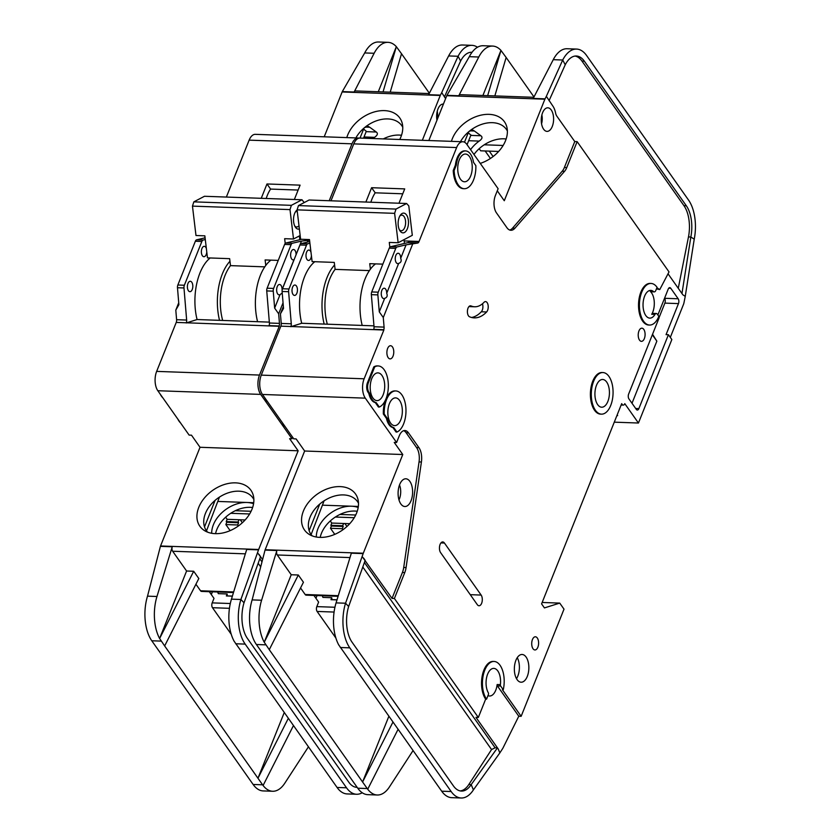 <?xml version="1.0" encoding="UTF-8"?>
<svg xmlns="http://www.w3.org/2000/svg" width="840" height="840" viewBox="0 0 840 840"><rect width="100%" height="100%" fill="white"/><g stroke="black" fill="none" stroke-linecap="round" stroke-linejoin="round"><path stroke-width="1.26" d="M399.661 254.216A5.208 2.72 -88 0 1 400.691 258.332C401.741 260.852 401.058 262.542 398.664 263.403A5.208 2.72 -88 0 1 397.782 263.644A5.208 2.72 -88 0 1 396.281 262.678A5.208 2.72 -88 0 1 395.43 256.809A5.208 2.72 -88 0 1 398.16 253.25A5.208 2.72 -88 0 1 399.661 254.216M385.675 289.181A5.208 2.72 -88 0 1 386.705 293.296C387.755 295.827 387.072 297.518 384.678 298.368A5.208 2.72 -88 0 1 383.796 298.61A5.208 2.72 -88 0 1 382.294 297.644A5.208 2.72 -88 0 1 381.444 291.774A5.208 2.72 -88 0 1 384.163 288.215A5.208 2.72 -88 0 1 385.675 289.181M469.497 156.629A13.871 7.245 -88 0 1 471.755 172.263A13.871 7.245 -88 0 1 464.489 181.776A13.871 7.245 -88 0 1 460.467 179.183A13.871 7.245 -88 0 1 458.209 163.548A13.871 7.245 -88 0 1 465.476 154.046A13.871 7.245 -88 0 1 469.497 156.629M399.609 400.47A13.871 7.245 -88 0 1 401.867 416.105A13.871 7.245 -88 0 1 394.601 425.618A13.871 7.245 -88 0 1 390.579 423.034A13.871 7.245 -88 0 1 388.322 407.39A13.871 7.245 -88 0 1 395.588 397.887A13.871 7.245 -88 0 1 399.609 400.47M381.969 375.459A13.871 7.245 -88 0 1 384.227 391.104A13.871 7.245 -88 0 1 376.961 400.606A13.871 7.245 -88 0 1 372.939 398.024A13.871 7.245 -88 0 1 370.681 382.379A13.871 7.245 -88 0 1 377.947 372.876A13.871 7.245 -88 0 1 381.969 375.459M597.671 404.628A13.871 7.245 92 0 0 601.682 407.211A13.871 7.245 92 0 0 608.948 397.709A13.871 7.245 92 0 0 606.69 382.074A13.871 7.245 92 0 0 602.669 379.481A13.871 7.245 92 0 0 595.403 388.994A13.871 7.245 92 0 0 597.671 404.628M296.415 285.989A5.208 2.72 -88 0 1 297.266 291.858A5.208 2.72 -88 0 1 294.536 295.428A5.208 2.72 -88 0 1 293.034 294.452A5.208 2.72 -88 0 1 292.183 288.593A5.208 2.72 -88 0 1 294.913 285.022A5.208 2.72 -88 0 1 296.415 285.989M311.409 255.738A5.208 2.72 -88 0 1 308.522 260.453A5.208 2.72 -88 0 1 307.02 259.486A5.208 2.72 -88 0 1 306.169 253.617A5.208 2.72 -88 0 1 308.899 250.058A5.208 2.72 -88 0 1 310.401 251.024A5.208 2.72 -88 0 1 310.979 252.168M399.83 215.996A7.801 4.074 -88 0 1 401.814 215.124A7.801 4.074 -88 0 1 404.072 216.573A7.801 4.074 -88 0 1 405.342 225.372A7.801 4.074 -88 0 1 401.257 230.727A7.801 4.074 -88 0 1 399.346 229.709M406.518 214.946A9.881 5.166 -88 0 1 407.358 228.732A9.881 5.166 -88 0 1 400.092 231.021A9.881 5.166 -88 0 1 399.861 230.685A9.881 5.166 -88 0 1 400.418 215.072A9.881 5.166 -88 0 1 406.518 214.946M654.276 291.879L651.032 291.764A3.465 1.817 -88 0 1 650.328 291.469A13.871 7.245 -88 0 1 651.557 292.856A13.871 7.245 -88 0 1 651.725 314.296A3.465 1.817 -88 0 1 653.016 313.373L656.26 313.488A3.465 1.817 92 0 0 654.969 314.412A13.871 7.245 -88 0 1 649.803 318.119A13.871 7.245 -88 0 1 645.782 315.525A13.871 7.245 -88 0 1 643.524 299.891A13.871 7.245 -88 0 1 650.79 290.388A13.871 7.245 -88 0 1 653.583 291.585A3.465 1.817 92 0 0 654.276 291.879A3.465 1.817 92 0 0 655.82 290.43L657.069 287.332A20.811 10.878 -88 0 0 651.042 283.447A20.811 10.878 -88 0 0 639.429 303.86A20.811 10.878 -88 0 0 649.551 325.048A20.811 10.878 -88 0 0 658.833 316.355L657.269 314.129A3.465 1.817 92 0 0 656.26 313.488M503.265 689.735L500.651 686.028A1.386 0.724 -88 0 1 500.388 684.653A13.871 7.245 92 0 0 497.826 670.971A13.871 7.245 92 0 0 493.805 668.388A13.871 7.245 92 0 0 486.665 677.303A13.871 7.245 92 0 0 488.303 692.748A1.386 0.724 -88 0 1 488.366 694.606L486.549 699.174A20.811 10.878 -88 0 1 483.157 675.717A20.811 10.878 -88 0 1 494.056 661.458A20.811 10.878 -88 0 1 500.084 665.332A20.811 10.878 -88 0 1 503.265 689.735L502.383 689.703L521.147 716.31L564.008 609.147L559.734 603.099L544.436 607.919L541.59 603.887L621.674 403.662L622.24 404.46L621.369 404.429M500.388 684.653L497.144 684.537A13.871 7.245 -88 0 1 489.562 696.003A13.871 7.245 -88 0 1 487.977 695.604M409.868 481.373A13.871 7.245 -88 0 1 412.125 497.018A13.871 7.245 -88 0 1 404.859 506.52A13.871 7.245 -88 0 1 400.838 503.937A13.871 7.245 -88 0 1 398.58 488.303A13.871 7.245 -88 0 1 405.846 478.79A13.871 7.245 -88 0 1 409.868 481.373M601.429 414.151L600.548 414.12A20.811 10.878 -88 0 1 594.521 410.235A20.811 10.878 -88 0 1 591.129 386.778A20.811 10.878 -88 0 1 602.038 372.519L602.921 372.55A20.811 10.878 -88 0 1 608.948 376.425A20.811 10.878 -88 0 1 612.339 399.893A20.811 10.878 -88 0 1 601.429 414.151A20.811 10.878 -88 0 1 595.413 410.267A20.811 10.878 -88 0 1 592.022 386.81A20.811 10.878 -88 0 1 602.921 372.55M526.113 657.069A13.871 7.245 -88 0 1 528.37 672.703A13.871 7.245 -88 0 1 521.105 682.216A13.871 7.245 -88 0 1 517.094 679.623A13.871 7.245 -88 0 1 514.836 663.989A13.871 7.245 -88 0 1 522.102 654.476A13.871 7.245 -88 0 1 526.113 657.069M516.495 678.678A13.871 7.245 92 0 0 517.251 657.678M537.306 638.012A6.594 3.444 -88 0 1 538.377 645.446A6.594 3.444 -88 0 1 534.923 649.961A6.594 3.444 -88 0 1 533.012 648.732A6.594 3.444 -88 0 1 531.941 641.298A6.594 3.444 -88 0 1 535.395 636.783A6.594 3.444 -88 0 1 537.306 638.012M384.227 369.82A20.811 10.878 -88 0 1 388.006 390.883A20.811 10.878 -88 0 1 379.302 407.043L376.173 402.602A15.96 8.337 -88 0 1 369.716 393.445L368.959 392.375A6.941 3.623 -88 0 1 368.372 382.704L374.682 366.912L373.8 366.881A20.811 10.878 -88 0 1 377.307 365.915L378.2 365.946A20.811 10.878 -88 0 1 384.227 369.82M373.8 366.881L367.479 382.673A6.941 3.623 -88 0 0 368.078 392.343L368.823 393.414A15.96 8.337 -88 0 0 375.291 402.57L378.42 407.012L379.302 407.043M392.469 346.952A6.594 3.444 -88 0 1 393.54 354.375A6.594 3.444 -88 0 1 390.096 358.89A6.594 3.444 -88 0 1 388.185 357.661A6.594 3.444 -88 0 1 387.114 350.238A6.594 3.444 -88 0 1 390.569 345.723A6.594 3.444 -88 0 1 392.469 346.952M468.5 315.882A5.554 2.898 -88 0 1 467.596 309.624A5.554 2.898 -88 0 1 470.505 305.823A5.554 2.898 -88 0 1 471.072 305.949A34.681 18.123 92 0 0 474.663 306.779A34.681 18.123 92 0 0 484.029 302.306A5.554 2.898 -88 0 1 485.52 301.592A5.554 2.898 -88 0 1 488.177 305.781A5.554 2.898 -88 0 1 486.623 311.966A45.78 23.919 -88 0 1 474.264 317.867A45.78 23.919 -88 0 1 469.529 316.774A5.554 2.898 -88 0 1 468.5 315.882M383.334 413.983L384.216 414.015A20.811 10.878 -88 0 1 395.84 390.947A20.811 10.878 -88 0 1 401.856 394.832A20.811 10.878 -88 0 1 405.647 415.884A20.811 10.878 -88 0 1 396.942 432.044L396.06 432.012L392.921 427.581A15.96 8.337 -88 0 1 386.463 418.415L383.334 413.983A20.811 10.878 -88 0 1 385.781 399.336M470.505 154.088A17 8.883 -88 0 1 473.519 162.33L475.86 165.648A20.811 10.878 -88 0 1 464.237 188.706A20.811 10.878 -88 0 1 454.125 170.541L453.233 170.51L455.406 165.081A17 8.883 -88 0 1 464.699 150.885L465.591 150.916A17 8.883 -88 0 1 470.505 154.088M643.797 329.406A6.594 3.444 -88 0 1 644.868 336.83A6.594 3.444 -88 0 1 641.413 341.344A6.594 3.444 -88 0 1 639.513 340.116A6.594 3.444 -88 0 1 638.442 332.693A6.594 3.444 -88 0 1 641.886 328.178A6.594 3.444 -88 0 1 643.797 329.406M264.779 397.772A20.811 10.878 92 0 0 266.06 399.924A20.811 10.878 92 0 0 267.509 401.646M282.419 422.772A20.811 10.878 92 0 0 283.7 424.935A20.811 10.878 92 0 0 285.149 426.647M356.632 512.946A31.227 21.945 144.8 0 1 308.763 534.104A31.227 21.945 144.8 0 1 303.408 511.046A31.227 21.945 144.8 0 1 332.472 487.326A31.227 21.945 144.8 0 1 357.977 499.38A31.227 21.945 144.8 0 1 356.632 512.946M358.502 503.233A28.445 19.982 -35.2 0 0 343.539 494.918A28.445 19.982 -35.2 0 0 310.055 517.178A28.445 19.982 -35.2 0 0 312.207 535.878M358.197 507.476A28.445 19.982 -35.2 0 0 351.508 506.216A28.445 19.982 -35.2 0 0 318.024 528.476A28.445 19.982 -35.2 0 0 316.312 537.023M357.252 511.256A28.445 19.982 -35.2 0 0 321.437 533.316A28.445 19.982 -35.2 0 0 320.187 537.401M551.271 110.008A11.792 6.163 -88 0 1 553.192 123.302A11.792 6.163 -88 0 1 547.008 131.387A11.792 6.163 -88 0 1 543.596 129.181A11.792 6.163 -88 0 1 541.674 115.889A11.792 6.163 -88 0 1 547.859 107.814A11.792 6.163 -88 0 1 551.271 110.008M451.416 141.351A31.227 21.945 144.8 0 1 452.298 138.799A31.227 21.945 144.8 0 1 481.362 115.07A31.227 21.945 144.8 0 1 506.867 127.134A31.227 21.945 144.8 0 1 505.523 140.7A31.227 21.945 144.8 0 1 480.26 163.401M506.142 139.01A28.445 19.982 -35.2 0 0 503.811 138.81A28.445 19.982 -35.2 0 0 473.981 154.487M484.229 144.795L503.129 145.467M490.423 158.456L485.142 150.969M479.178 148.701L480.669 150.811L498.635 151.452M489.279 151.116L493.101 156.544M533.988 96.957L506.142 57.477L494.844 95.907M678.269 288.298L688.475 236.922A27.752 14.501 92 0 0 683.949 205.664L686.312 205.748A27.752 14.501 -88 0 1 690.837 237.006L694.228 239.19A34.681 18.123 92 0 0 688.569 200.109L586.603 55.535A34.681 18.123 92 0 0 576.555 49.077A34.681 18.123 92 0 0 562.716 60.018L565.236 64.764A27.752 14.501 -88 0 1 576.313 56.007A27.752 14.501 -88 0 1 584.346 61.184L581.984 61.099A27.752 14.501 92 0 0 575.127 56.059M482.916 95.487L500.945 50.4L506.142 57.477M487.662 95.655L500.966 50.4A34.681 18.123 92 0 0 492.618 46.074A34.681 18.123 92 0 0 478.779 57.015L458.756 95.76A3.465 1.817 -88 0 1 460.131 94.668L533.809 97.303M470.568 149.646A28.445 19.982 144.8 0 1 479.168 141.089C482.213 138.957 482.79 137.172 480.9 135.755L474.358 130.988L469.949 130.83M507.381 130.988A28.445 19.982 -35.2 0 0 506.415 129.402A28.445 19.982 -35.2 0 0 469.108 131.418L472.7 130.042L474.358 130.988M464.489 142.202L468.332 132.605L467.775 132.584M468.332 132.605A18.732 9.786 92 0 0 470.957 134.967L467.061 144.69M469.108 131.418A28.445 19.982 -35.2 0 0 460.488 141.677M497.28 190.796L504.284 200.728L544.887 99.204L446.765 95.697L428.831 140.542M446.765 95.697A3.465 1.817 -88 0 1 446.933 95.34L469.319 56.679L478.779 57.015M656.891 287.752L659.757 289.58L669.018 271.908L577.133 141.635L566.759 167.57A13.871 7.245 -88 0 1 564.575 171.297L514.92 228.207A13.871 7.245 -88 0 1 510.919 230.276A13.871 7.245 -88 0 1 506.909 227.692L496.471 212.888A12.485 6.521 -88 0 1 495.411 195.478L498.12 188.706L466.82 144.344A13.871 7.245 92 0 0 462.808 141.75A13.871 7.245 92 0 0 456.624 147.556L419.055 241.458L404.156 240.933M544.887 99.204A3.465 1.817 -88 0 1 545.055 98.847L546.347 96.338L552.846 106.061A16.653 8.694 92 0 1 555.618 113.106A6.941 3.623 -88 0 0 556.773 116.036L574.76 141.55L577.133 141.635M509.744 230.044A13.871 7.245 92 0 0 512.558 228.123L562.202 171.213A13.871 7.245 92 0 0 564.385 167.486L574.76 141.55M576.555 49.077L567.105 48.741A34.681 18.123 -88 0 0 553.255 59.672L533.232 98.427L545.055 98.847M686.312 205.748L584.346 61.184M670.309 337.376L683.456 304.5A6.941 3.623 92 0 0 684.001 302.631L685.251 296.352L682.868 294.819L668.031 273.788M617.169 414.918L617.652 415.59L616.917 415.569M492.618 46.074L483.157 45.738A34.681 18.123 92 0 0 469.319 56.679M407.652 242.697A3.465 1.817 92 0 0 408.901 241.385L418.95 241.742A3.465 1.817 -88 0 1 417.701 243.054L407.652 242.697L390.537 246.74A3.465 1.817 92 0 0 389.245 248.157L371.731 291.942A3.465 1.817 92 0 0 371.364 294.661L374.031 326.75A3.465 1.817 -88 0 1 373.706 329.364L383.901 329.931L364.13 378.798L261.272 375.123A13.871 7.245 92 0 0 262.458 394.464L293.748 438.837L296.111 438.921L304.647 451.017L402.769 454.524L363.29 553.235A3.465 1.817 -88 0 0 363.163 553.602L345.534 603.225L348.642 606.512A27.752 14.501 -88 0 0 352.055 642.201L453.411 785.894A27.752 14.501 -88 0 0 461.444 791.07A27.752 14.501 -88 0 0 471.198 784.591L473.393 789.904A34.681 18.123 92 0 1 461.192 798A34.681 18.123 92 0 1 451.154 791.532L441.693 791.196L338.699 644.857M261.272 375.123L280.854 326.161A3.465 1.817 92 0 0 281.232 323.442L291.281 323.799A3.465 1.817 -88 0 1 290.903 326.519L383.639 330.015M309.918 243.275L307.776 243.779A3.465 1.817 92 0 0 306.495 245.207L288.981 288.981A3.465 1.817 92 0 0 288.614 291.701L282.104 291.469L283.521 308.438L280.434 313.856L281.232 323.442M280.434 313.856L283.364 306.537M309.309 241.658L309.624 240.859M331.002 200.791L353.766 143.882L456.624 147.556M462.808 141.75L359.951 138.075A13.871 7.245 92 0 0 353.766 143.882M364.13 378.798A13.871 7.245 92 0 0 365.306 398.149L396.596 442.512L399.305 435.74A12.485 6.521 -88 0 1 404.87 430.521A12.485 6.521 -88 0 1 408.492 432.852L418.929 447.647A13.871 7.245 -88 0 1 421.407 462.011L406.077 567.567A13.871 7.245 -88 0 1 404.775 572.554L394.401 598.49L478.328 717.465L485.656 699.143A20.811 10.878 -88 0 1 482.265 675.686A20.811 10.878 -88 0 1 493.175 661.426L494.056 661.458M614.271 422.163L638.452 423.024L624.792 403.662A3.465 1.817 -88 0 1 623.249 405.111A3.465 1.817 -88 0 1 622.24 404.46M638.452 423.024L671.843 339.549L668.42 334.709L638.873 408.597A3.465 1.817 -88 0 1 637.329 410.046A3.465 1.817 -88 0 1 636.321 409.395L628.929 398.906A3.465 1.817 -88 0 1 628.635 394.076L659.085 317.93L658.508 317.121M649.551 325.048L648.669 325.017A20.811 10.878 -88 0 1 638.547 303.828A20.811 10.878 -88 0 1 650.15 283.416L651.042 283.447M400.691 258.332L406.088 244.839L417.701 243.054M412.587 244.262L383.281 317.531L379.281 311.861L384.678 298.368M374.031 326.75L384.08 327.117L383.281 317.531M384.08 327.117A3.465 1.817 -88 0 1 383.754 329.731L373.706 329.364M464.237 188.706L463.355 188.674A20.811 10.878 -88 0 1 453.233 170.51M385.875 399.126A20.811 10.878 -88 0 1 394.947 390.915L395.84 390.947M444.444 543.039L481.142 595.067A5.901 3.077 -88 0 1 482.097 601.713A5.901 3.077 -88 0 1 479.01 605.755A5.901 3.077 -88 0 1 477.309 604.663L440.612 552.625A5.901 3.077 -88 0 1 439.645 545.979A5.901 3.077 -88 0 1 442.733 541.937A5.901 3.077 -88 0 1 444.444 543.039L440.958 542.913M546.347 96.338L562.716 60.018L553.255 59.672M565.236 64.764L549.055 100.684M683.949 205.664L581.984 61.099M694.228 239.19L685.251 296.352M681.965 293.538L690.837 237.006L688.475 236.922M656.439 288.887L659.757 289.58M657.867 314.979L668.22 289.086A3.465 1.817 -88 0 1 669.774 287.637A3.465 1.817 -88 0 1 670.772 288.278L678.174 298.767A3.465 1.817 -88 0 1 678.468 303.608L666.057 334.625L668.42 334.709M358.344 506.457L322.875 505.187M311.125 534.555L324.082 500.829M309.141 530.618L319.756 504.053M392.942 722.085L362.586 781.988L269.272 649.688L303.44 582.256L298.316 575.001L291.228 574.749L277.284 554.977A3.465 1.817 -88 0 1 276.864 550.525L261.597 600.232L252.137 599.897L265.041 550.095A3.465 1.817 92 0 1 265.167 549.727L304.647 451.017M315.945 598.3L317.048 595.55M334.761 534.366L330.488 528.297L331.391 526.039L343.214 526.46L342.31 528.717L330.488 528.297M343.214 526.46L342.699 525.735L330.876 525.315L331.391 526.039M330.876 525.315L331.779 523.058L330.288 520.947M355.719 515.014L339.938 514.447M335.339 517.041L354.239 517.713M331.779 523.058L349.745 523.698M337.019 599.823L331.894 599.645L331.769 597.712L330.981 599.687L336.998 599.897M331.769 597.712L322.906 597.387L322.319 595.728M334.079 612.055L317.111 611.447A3.465 1.817 -88 0 1 316.817 606.617L318.623 602.101L313.919 595.434M342.993 529.694L342.31 528.717M343.602 523.478L342.699 525.735M338.1 596.295L306.169 595.161A3.465 1.817 -88 0 1 305.161 594.51L300.552 587.969M252.137 599.897A34.681 18.123 92 0 0 256.399 644.511L357.756 788.203L367.217 788.54L362.586 781.988L388.857 716.3M317.111 611.447L335.885 638.053M344.883 523.53L346.962 526.481M269.272 649.688L264.253 642.222L291.228 574.749M338.699 644.889L338.719 644.889A34.681 18.123 -88 0 1 336.074 602.889L345.534 603.225A34.681 18.123 92 0 0 349.797 647.84L451.154 791.532M261.597 600.232A34.681 18.123 92 0 0 264.233 642.222L298.316 575.001M363.163 553.602L351.341 553.182L336.074 602.889M367.217 788.54L367.71 789.232L398.066 729.341M357.756 788.203A34.681 18.123 92 0 0 367.794 794.661L377.255 794.997A34.681 18.123 92 0 0 389.456 786.901L413.049 750.582M367.721 789.222A34.681 18.123 92 0 0 377.255 794.997M478.328 717.465L475.965 717.381L498.204 748.913L499.842 752.903L502.646 748.587A6.941 3.623 92 0 0 503.003 747.968L518.784 716.226L497.396 685.913L500.651 686.028M461.192 798L451.731 797.664A34.681 18.123 -88 0 1 442.197 791.889L441.693 791.196M394.401 598.49L392.038 598.405L402.413 572.471A13.871 7.245 92 0 0 403.715 567.483L419.044 461.927A13.871 7.245 92 0 0 416.567 447.562L406.13 432.768A12.485 6.521 92 0 0 403.683 430.689M402.769 454.524L394.233 442.428L396.596 442.512M392.038 598.405L362.229 556.637M497.144 684.537A1.386 0.724 92 0 0 497.396 685.913M499.842 752.903L473.393 789.904M460.257 790.933A27.752 14.501 92 0 0 468.836 784.508L471.198 784.591L497.448 747.873L495.106 747.789L491.547 749.543L362.796 567.01M498.204 748.913L497.448 747.873M348.642 606.512L365.18 560.353L363.584 558.065M288.614 291.701L291.281 323.799M282.104 291.469A3.465 1.817 -88 0 1 282.481 288.75L299.985 244.976A3.465 1.817 -88 0 1 301.276 243.547L309.708 241.563M398.979 203.228L404.712 188.895L371.606 187.709L365.873 202.041M542.157 602.469L559.734 603.099M521.147 716.31L518.784 716.226M485.656 699.143L486.549 699.174M658.99 317.804L664.871 303.114A3.465 1.817 92 0 0 664.577 298.284L664.555 298.252M652.544 334.278L656.849 341.156L652.344 334.772M632.005 403.274L656.849 341.156M406.088 244.839L397.036 246.971A3.465 1.817 92 0 0 395.745 248.399L378.242 292.173A3.465 1.817 92 0 0 377.864 294.893L379.281 311.861M386.705 293.296L398.664 263.403M290.84 326.697L301.697 323.274L373.957 325.857M454.125 170.541L456.288 165.113A17 8.883 -88 0 1 465.591 150.916M455.406 165.081L456.288 165.113M392.921 427.581L393.813 427.613L396.942 432.044M386.463 418.415L387.345 418.446L384.216 414.015M393.813 427.613A15.96 8.337 -88 0 1 387.345 418.446M468.972 306.569A34.681 18.123 92 0 0 469.34 306.59L474.663 306.779M471.618 317.489A45.78 23.919 92 0 0 481.31 311.776A5.554 2.898 92 0 0 482.465 303.776M374.682 366.912A20.811 10.878 -88 0 1 378.2 365.946M375.291 402.57L376.173 402.602M368.823 393.414L369.716 393.445M468.836 784.508L491.547 749.543M389.844 247.17L389.277 242.424L398.139 242.739L412.304 235.305L408.796 205.905L406.623 203.501L395.997 209.076L298.463 205.59L297.087 209.864L300.605 239.253L309.477 239.568L312.113 261.608L334.278 262.406L335.108 269.377A41.622 21.746 92 0 0 327.317 324.188M406.623 203.501L309.089 200.015L298.463 205.59M403.998 239.663L404.45 243.453M398.139 242.739L394.622 213.35L395.997 209.076M394.622 213.35L297.087 209.864M370.398 269.189L369.737 263.676L382.851 264.138M369.411 270.596L335.108 269.377M399.514 484.985A11.445 5.985 -88 0 1 398.979 499.894M541.874 115.007A10.405 5.439 -88 0 1 541.558 123.785M375.554 263.875A44.048 23.016 92 0 0 362.197 325.437M324.167 324.072A44.394 23.195 -88 0 1 334.582 264.999M402.749 193.798L375.207 192.811A33.296 17.399 92 0 0 370.839 202.22M314.8 261.713A44.394 23.195 92 0 0 301.697 323.274M371.606 187.709L375.207 192.811M294.126 259.644L294.031 259.665A5.208 2.72 -88 0 1 293.16 259.906A5.208 2.72 -88 0 1 291.648 258.941A5.208 2.72 -88 0 1 290.808 253.071A5.208 2.72 -88 0 1 293.528 249.512A5.208 2.72 -88 0 1 295.04 250.478A5.208 2.72 -88 0 1 296.069 254.583L296.111 254.678M282.24 293.024L280.046 294.63A5.208 2.72 -88 0 1 279.174 294.871A5.208 2.72 -88 0 1 277.662 293.906A5.208 2.72 -88 0 1 276.822 288.036A5.208 2.72 -88 0 1 279.542 284.477A5.208 2.72 -88 0 1 281.043 285.443A5.208 2.72 -88 0 1 282.082 289.558L282.188 289.79M191.793 282.25A5.208 2.72 -88 0 1 192.633 288.12A5.208 2.72 -88 0 1 189.913 291.68A5.208 2.72 -88 0 1 188.402 290.714A5.208 2.72 -88 0 1 187.561 284.855A5.208 2.72 -88 0 1 190.281 281.284A5.208 2.72 -88 0 1 191.793 282.25M206.777 252A5.208 2.72 -88 0 1 203.9 256.715A5.208 2.72 -88 0 1 202.398 255.749A5.208 2.72 -88 0 1 201.547 249.879A5.208 2.72 -88 0 1 204.267 246.32A5.208 2.72 -88 0 1 205.779 247.286A5.208 2.72 -88 0 1 206.357 248.42M298.988 225.697A7.801 4.074 -88 0 1 296.625 226.978A7.801 4.074 -88 0 1 294.714 225.971M299.376 228.963A9.881 5.166 -88 0 1 295.459 227.283A9.881 5.166 -88 0 1 295.239 226.936A9.881 5.166 -88 0 1 295.796 211.323A9.881 5.166 -88 0 1 297.108 209.99M160.156 394.034A20.811 10.878 92 0 0 161.438 396.186A20.811 10.878 92 0 0 162.887 397.897M177.797 419.034A20.811 10.878 92 0 0 179.067 421.197A20.811 10.878 92 0 0 180.527 422.909M252.011 509.208A31.227 21.945 144.8 0 1 204.131 530.365A31.227 21.945 144.8 0 1 198.786 507.308A31.227 21.945 144.8 0 1 227.85 483.578A31.227 21.945 144.8 0 1 253.355 495.642A31.227 21.945 144.8 0 1 252.011 509.208M253.869 499.495A28.445 19.982 -35.2 0 0 238.917 491.18A28.445 19.982 -35.2 0 0 205.433 513.44A28.445 19.982 -35.2 0 0 207.585 532.14M253.565 503.738A28.445 19.982 -35.2 0 0 246.876 502.478A28.445 19.982 -35.2 0 0 213.392 524.738A28.445 19.982 -35.2 0 0 211.691 533.274M252.63 507.518A28.445 19.982 -35.2 0 0 216.804 529.578A28.445 19.982 -35.2 0 0 215.554 533.663M346.784 137.613A31.227 21.945 144.8 0 1 347.676 135.061A31.227 21.945 144.8 0 1 376.73 111.332A31.227 21.945 144.8 0 1 402.245 123.396A31.227 21.945 144.8 0 1 400.89 136.962A31.227 21.945 144.8 0 1 399.745 139.503M401.51 135.261A28.445 19.982 -35.2 0 0 399.179 135.072A28.445 19.982 -35.2 0 0 383.292 138.915M429.366 93.219L401.52 53.739L390.212 92.169M378.294 91.739L396.322 46.662L401.52 53.739M383.04 91.917L396.344 46.662A34.681 18.123 92 0 0 387.996 42.336A34.681 18.123 92 0 0 374.147 53.277L354.123 92.022A3.465 1.817 -88 0 1 355.509 90.93L429.188 93.566M372.971 138.547A28.445 19.982 144.8 0 1 374.535 137.351C377.58 135.209 378.157 133.434 376.278 132.017L369.737 127.249L365.327 127.092M402.759 127.249A28.445 19.982 -35.2 0 0 401.793 125.664A28.445 19.982 -35.2 0 0 364.476 127.68L368.078 126.305L369.737 127.249M360.014 138.085L363.709 128.856L363.153 128.845M363.709 128.856A18.732 9.786 92 0 0 366.324 131.229L363.531 138.212M364.476 127.68A28.445 19.982 -35.2 0 0 355.866 137.939M422.331 140.311L440.265 95.466L342.143 91.959L324.209 136.804M342.143 91.959A3.465 1.817 -88 0 1 342.3 91.602L364.697 52.941L374.147 53.277M436.968 120.204A11.792 6.163 -88 0 1 443.226 104.076A11.792 6.163 -88 0 1 443.415 104.087M440.265 95.466A3.465 1.817 -88 0 1 440.423 95.109L441.725 92.6L445.599 98.606M477.488 47.25A34.681 18.123 92 0 0 471.933 45.339L462.473 45.003A34.681 18.123 -88 0 0 448.634 55.934L428.61 94.689L440.423 95.109M471.933 45.339A34.681 18.123 92 0 0 458.084 56.27L460.614 61.016A27.752 14.501 -88 0 1 471.681 52.269A27.752 14.501 -88 0 1 472.038 52.29M387.996 42.336L378.536 42A34.681 18.123 92 0 0 364.697 52.941M301.633 239.285L285.905 243.002A3.465 1.817 92 0 0 284.623 244.419L267.109 288.204A3.465 1.817 92 0 0 266.742 290.923L269.409 323.012A3.465 1.817 -88 0 1 269.073 325.626L279.269 326.193L259.497 375.06L156.65 371.385A13.871 7.245 92 0 0 157.826 390.726L189.126 435.099L191.489 435.183L200.025 447.279L298.147 450.786L258.668 549.486A3.465 1.817 -88 0 0 258.531 549.864L240.902 599.487L244.02 602.774A27.752 14.501 -88 0 0 247.433 638.463L348.779 782.155A27.752 14.501 -88 0 0 356.811 787.332A27.752 14.501 -88 0 0 357.147 787.332M156.65 371.385L176.232 322.423A3.465 1.817 92 0 0 176.6 319.694L186.648 320.061A3.465 1.817 -88 0 1 186.281 322.781L279.017 326.277M205.286 239.537L203.154 240.041A3.465 1.817 92 0 0 201.863 241.469L184.359 285.243A3.465 1.817 92 0 0 183.981 287.963L177.482 287.731L178.889 304.7L175.802 310.118L176.6 319.694M175.802 310.118L178.731 302.788M204.687 237.92L205.002 237.122M226.37 197.053L249.144 140.144L351.992 143.819L329.228 200.728M359.058 138.149A13.871 7.245 92 0 0 358.176 138.012L255.328 134.337A13.871 7.245 92 0 0 249.144 140.144M358.176 138.012A13.871 7.245 92 0 0 351.992 143.819M259.497 375.06A13.871 7.245 92 0 0 260.684 394.401L291.974 438.774L292.604 437.209M296.069 254.583L301.466 241.101L309.54 240.156M307.965 240.524L307.325 242.12M283.048 302.81L278.659 313.793L274.649 308.123L280.046 294.63M269.409 323.012L279.457 323.379L278.659 313.793M279.457 323.379A3.465 1.817 -88 0 1 279.132 325.994L269.073 325.626M441.725 92.6L458.084 56.27L448.634 55.934M460.614 61.016L444.423 96.947M471.765 52.679A27.752 14.501 92 0 0 470.495 52.322M253.712 502.719L218.243 501.449M206.504 530.817L219.45 497.091M204.509 526.88L215.135 500.315M288.32 718.347L257.964 778.239L164.651 645.95L198.817 578.519L193.694 571.263L186.596 571.011L172.662 551.24A3.465 1.817 -88 0 1 172.232 546.777L156.965 596.495L147.515 596.159L160.409 546.357A3.465 1.817 92 0 1 160.545 545.979L200.025 447.279M211.323 594.562L212.425 591.801M230.139 530.628L225.855 524.559L226.758 522.302L238.581 522.721L237.678 524.979L225.855 524.559M238.581 522.721L238.066 521.997L226.244 521.577L226.758 522.302M226.244 521.577L227.147 519.319L225.656 517.209M251.087 511.277L235.305 510.709M230.716 513.303L249.617 513.975M227.147 519.319L245.123 519.96M232.386 596.085L227.262 595.907L227.147 593.975L226.359 595.949L232.365 596.159M227.147 593.975L218.285 593.649L217.686 591.99M229.446 608.317L212.489 607.708A3.465 1.817 -88 0 1 212.195 602.879L214.001 598.364L209.297 591.696M238.371 525.956L237.678 524.979M238.97 519.74L238.066 521.997M233.478 592.557L201.547 591.413A3.465 1.817 -88 0 1 200.54 590.772L195.919 584.231M147.515 596.159A34.681 18.123 92 0 0 151.778 640.773L253.134 784.466L262.584 784.802L257.964 778.239L284.235 712.562M212.489 607.708L231.252 634.316M234.087 641.151A34.681 18.123 -88 0 1 231.452 599.151L240.902 599.487A34.681 18.123 92 0 0 245.175 644.101L346.521 787.794L337.071 787.458L234.066 641.151M240.251 519.781L242.34 522.743M164.651 645.95L159.611 638.484L186.596 571.011M159.632 638.484L193.694 571.263M258.531 549.864L246.708 549.444L231.452 599.151M156.965 596.495A34.681 18.123 92 0 0 159.611 638.484M262.584 784.802L263.088 785.495L293.433 725.602M253.134 784.466A34.681 18.123 92 0 0 263.172 790.923L272.632 791.259A34.681 18.123 92 0 0 284.823 783.163L308.417 746.844M263.088 785.484A34.681 18.123 92 0 0 272.632 791.259M346.521 787.794A34.681 18.123 92 0 0 356.57 794.262L347.109 793.926A34.681 18.123 -88 0 1 337.575 788.151L337.071 787.458M356.57 794.262A34.681 18.123 92 0 0 362.24 792.75M298.147 450.786L289.611 438.69L291.974 438.774M262.51 559.356L257.607 552.899M355.635 787.196A27.752 14.501 92 0 0 356.874 786.944M244.02 602.774L260.558 556.615L258.962 554.327M183.981 287.963L186.648 320.061M177.482 287.731A3.465 1.817 -88 0 1 177.849 285.012L195.363 241.238A3.465 1.817 -88 0 1 196.655 239.809L205.086 237.825M300.363 237.216L299.523 237.184M294.357 199.49L300.09 185.147L266.984 183.971L261.25 198.303M301.466 241.101L292.415 243.233A3.465 1.817 92 0 0 291.123 244.661L273.609 288.435A3.465 1.817 92 0 0 273.242 291.155L274.649 308.123M282.082 289.558L294.031 259.665M186.207 322.959L197.075 319.536L269.336 322.119M285.212 243.432L284.644 238.686L293.517 239.001L300.163 235.505M295.207 212.258A7.801 4.074 -88 0 1 297.181 211.386A7.801 4.074 -88 0 1 297.276 211.386M304.217 202.566L301.991 199.763L204.466 196.277L193.841 201.852L192.465 206.115L195.983 235.515L204.845 235.83L207.48 257.87L229.646 258.668L230.486 265.629A41.622 21.746 92 0 0 222.684 320.45M301.991 199.763L291.365 205.338L193.841 201.852M299.376 235.924L299.828 239.715M293.517 239.001L290 209.601L291.365 205.338M290 209.601L192.465 206.115M265.776 265.451L265.115 259.938L278.229 260.4M264.789 266.858L230.486 265.629M437.252 111.269A10.405 5.439 -88 0 1 436.937 120.047M270.921 260.137A44.048 23.016 92 0 0 257.576 321.699M219.534 320.334A44.394 23.195 -88 0 1 229.96 261.261M298.127 190.06L270.585 189.073A33.296 17.399 92 0 0 266.207 198.482M210.178 257.975A44.394 23.195 92 0 0 197.075 319.536M266.984 183.971L270.585 189.073M651.725 314.296L654.969 314.412M471.072 305.949L469.917 305.907M470.778 135.398L480.9 135.755M468.657 140.71L479.168 141.089M458.756 95.76L446.933 95.34M512.558 228.123L514.92 228.207M562.202 171.213L564.575 171.297M564.385 167.486L566.759 167.57M265.167 549.727L363.29 553.235M334.929 607.257L316.817 606.617M338.289 595.697L305.161 594.51M277.284 554.977L349.986 557.582M256.399 644.511L265.86 644.847M340.337 647.504L349.797 647.84M265.041 550.095L276.864 550.525M365.306 398.149L262.458 394.464M280.854 326.161L290.903 326.519M307.776 243.779L301.276 243.547M406.13 432.768L408.492 432.852M416.567 447.562L418.929 447.647M419.044 461.927L421.407 462.011M403.715 567.483L406.077 567.567M402.413 572.471L404.775 572.554M364.413 562.506L495.106 747.789M638.873 408.597L635.67 408.481M664.871 303.114L678.468 303.608M397.036 246.971L390.537 246.74M377.864 294.893L371.364 294.661M481.31 311.776L486.623 311.966M368.078 392.343L368.959 392.375M367.479 382.673L368.372 382.704M470.274 594.678L481.142 595.067M653.583 291.585L650.328 291.469M670.772 288.278L668.724 288.204M664.577 298.284L678.174 298.767M306.495 245.207L299.985 244.976M288.981 288.981L282.481 288.75M395.745 248.399L389.245 248.157M378.242 292.173L371.731 291.942M366.156 131.649L376.278 132.017M364.024 136.972L374.535 137.351M354.123 92.022L342.3 91.602M160.545 545.979L258.668 549.486M230.307 603.519L212.195 602.879M233.657 591.958L200.54 590.772M172.662 551.24L245.364 553.844M151.778 640.773L161.238 641.109M235.715 643.766L245.175 644.101M160.409 546.357L172.232 546.777M260.684 394.401L157.826 390.726M176.232 322.423L186.281 322.781M203.154 240.041L196.655 239.809M259.791 558.768L261.901 561.76M292.415 243.233L285.905 243.002M273.242 291.155L266.742 290.923M260.62 566.748L258.174 563.273M201.863 241.469L195.363 241.238M184.359 285.243L177.849 285.012M291.123 244.661L284.623 244.419M273.609 288.435L267.109 288.204M623.249 405.111L621.127 405.038"/></g></svg>
